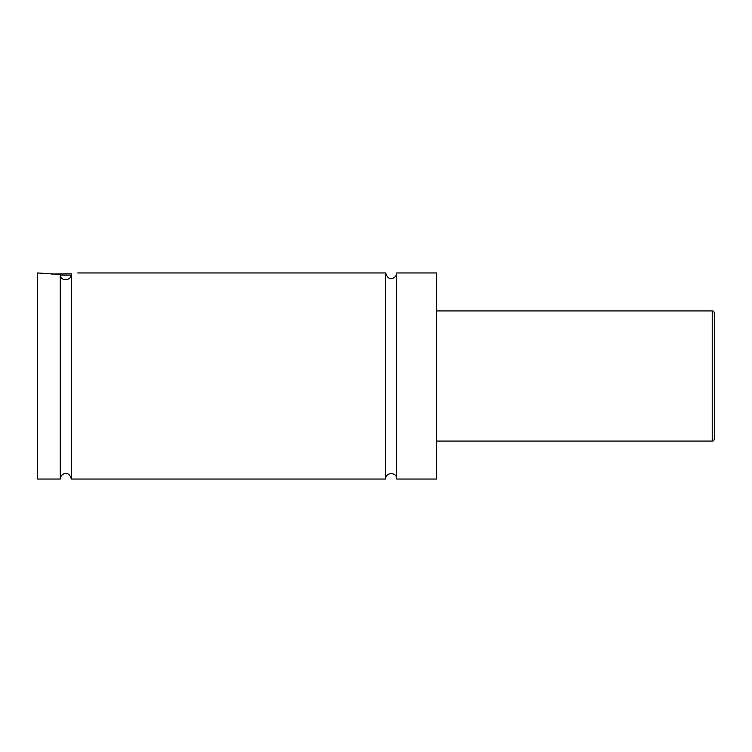 <?xml version="1.0" encoding="UTF-8"?>
<svg xmlns="http://www.w3.org/2000/svg" width="752" height="752" viewBox="0 0 752 752"><rect width="100%" height="100%" fill="white"/><g stroke="black" fill="none" stroke-linecap="round" stroke-linejoin="round"><path stroke-width="1.13" d="M385.654 272.957L385.654 479.043C385.315 471.899 397.056 471.899 396.718 479.043L396.718 272.957C396.924 277.45 388.737 283.231 385.654 272.957L77.729 272.957M60.273 479.043L60.273 274.433C60.348 282.226 71.882 280.853 71.327 273.841C79.759 272.722 79.759 272.722 71.327 273.841L71.327 479.043C68.582 469.022 60.01 474.324 60.273 479.043L37.6 479.043L37.6 272.957L60.273 274.433M51.503 274.048L71.327 273.85M71.186 275.129L60.31 275.129M714.4 376L714.4 438.905C713.902 440.569 713.178 441.292 712.229 441.076L712.229 310.924C713.178 310.708 713.902 311.431 714.4 313.095L714.4 376M396.718 479.043L436.743 479.043L436.743 272.957L396.718 272.957M712.229 310.924L436.743 310.924M712.229 441.076L436.743 441.076M385.654 479.043L71.327 479.043"/></g></svg>
